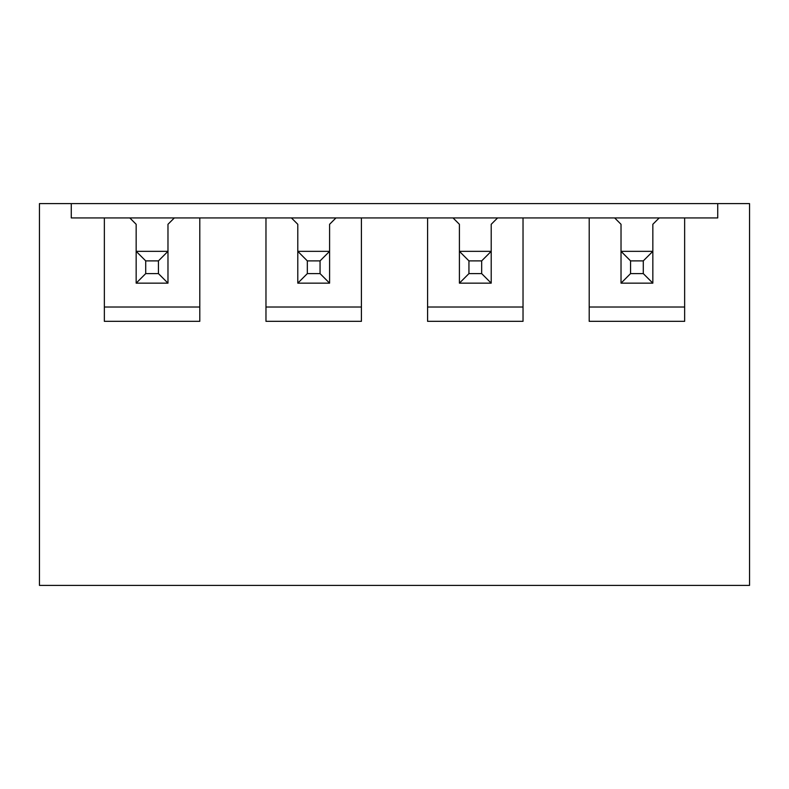 <?xml version="1.0" encoding="UTF-8"?>
<svg xmlns="http://www.w3.org/2000/svg" width="789" height="789" viewBox="0 0 789 789"><rect width="100%" height="100%" fill="white"/><g stroke="black" fill="none" stroke-linecap="round" stroke-linejoin="round"><path stroke-width="1.18" d="M630.559 260.883L621.022 251.336L652.838 251.336L643.291 260.883L630.559 260.883L630.559 273.605L643.291 273.605L643.291 260.883M643.291 273.605L652.838 283.152L621.022 283.152L621.022 224.293L614.661 217.932L659.2 217.932L652.838 224.293L652.838 283.152M630.559 273.605L621.022 283.152M468.942 260.883L459.405 251.336L491.212 251.336L481.675 260.883L468.942 260.883L468.942 273.605L481.675 273.605L481.675 260.883M481.675 273.605L491.212 283.152L459.405 283.152L459.405 224.293L453.034 217.932L427.589 217.932L427.589 321.33L523.028 321.33L523.028 217.932L614.661 217.932M523.028 217.932L497.583 217.932L491.212 224.293L491.212 283.152M468.942 273.605L459.405 283.152M307.325 260.883L297.788 251.336L329.595 251.336L320.058 260.883L307.325 260.883L307.325 273.605L320.058 273.605L320.058 260.883M320.058 273.605L329.595 283.152L297.788 283.152L297.788 224.293L291.417 217.932L265.972 217.932L265.972 321.33L361.411 321.33L361.411 217.932L427.589 217.932M361.411 217.932L335.966 217.932L329.595 224.293L329.595 283.152M307.325 273.605L297.788 283.152M145.709 260.883L136.162 251.336L167.978 251.336L158.441 260.883L145.709 260.883L145.709 273.605L158.441 273.605L158.441 260.883M158.441 273.605L167.978 283.152L136.162 283.152L136.162 224.293L129.8 217.932L174.339 217.932L167.978 224.293L167.978 283.152M145.709 273.605L136.162 283.152M749.55 585.389L749.55 203.611L39.45 203.611L39.45 585.389L749.55 585.389M589.205 217.932L589.205 321.33L684.645 321.33L684.645 217.932L717.734 217.932L717.734 203.611M71.266 203.611L71.266 217.932L104.355 217.932L104.355 321.33L199.795 321.33L199.795 217.932L265.972 217.932M589.205 307.01L684.645 307.01M427.589 307.01L523.028 307.01M265.972 307.01L361.411 307.01M104.355 307.01L199.795 307.01M167.978 251.336L167.978 224.293M136.162 224.293L136.162 251.336M104.355 217.932L129.8 217.932M174.339 217.932L199.795 217.932M329.595 251.336L329.595 224.293M335.966 217.932L291.417 217.932M297.788 224.293L297.788 251.336M491.212 251.336L491.212 224.293M497.583 217.932L453.034 217.932M459.405 224.293L459.405 251.336M659.2 217.932L684.645 217.932M652.838 251.336L652.838 224.293M621.022 224.293L621.022 251.336"/></g></svg>
